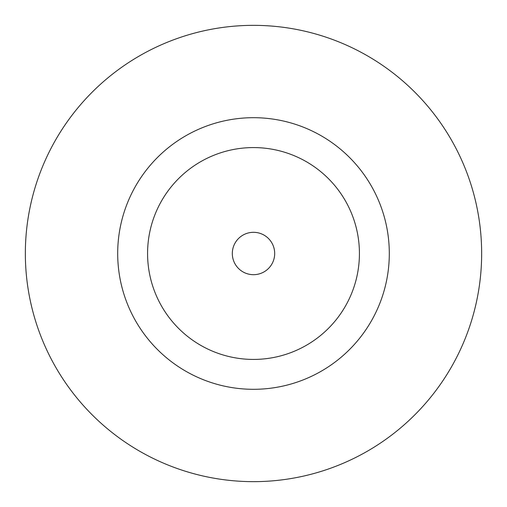 <?xml version="1.0" encoding="UTF-8"?>
<svg xmlns="http://www.w3.org/2000/svg" width="507" height="507" viewBox="0 0 507 507"><rect width="100%" height="100%" fill="white"/><g stroke="black" fill="none" stroke-linecap="round" stroke-linejoin="round"><path stroke-width="0.76" d="M274.686 253.5A21.186 21.186 0 0 0 253.5 232.314A21.186 21.186 0 0 0 232.314 253.5A21.186 21.186 0 0 0 253.5 274.686A21.186 21.186 0 0 0 274.686 253.5M389.306 253.5A135.806 135.806 0 0 0 253.5 117.694A135.806 135.806 0 0 0 117.694 253.5A135.806 135.806 0 0 0 253.5 389.306A135.806 135.806 0 0 0 389.306 253.5M481.65 253.5A228.15 228.15 0 0 0 253.5 25.35A228.15 228.15 0 0 0 25.35 253.5A228.15 228.15 0 0 0 253.5 481.65A228.15 228.15 0 0 0 481.65 253.5M147.575 253.5A105.925 105.925 0 0 0 253.5 359.425A105.925 105.925 0 0 0 359.425 253.5A105.925 105.925 0 0 0 253.5 147.575A105.925 105.925 0 0 0 147.575 253.5"/></g></svg>
